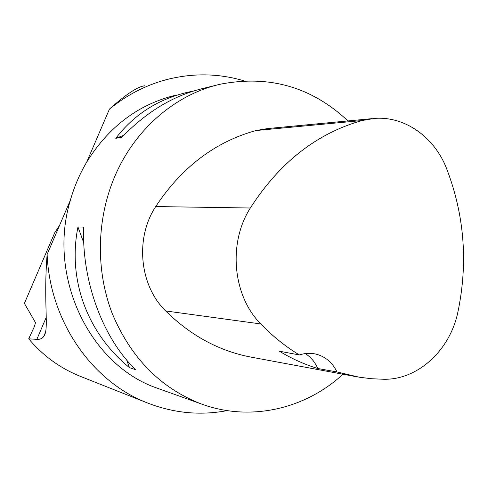 <?xml version="1.0" encoding="UTF-8"?>
<svg xmlns="http://www.w3.org/2000/svg" width="488" height="488" viewBox="0 0 488 488"><rect width="100%" height="100%" fill="white"/><g stroke="black" fill="none" stroke-linecap="round" stroke-linejoin="round"><path stroke-width="0.73" d="M46.317 317.121L36.856 339.349L28.7 338.825L34.453 326.454L35.496 322.647L24.4 303.384L54.668 232.849L59.585 225.34M244.055 80.862C218.404 73.206 192.254 72.877 165.597 79.867C145.296 85.424 126.575 95.166 109.446 109.098C125.886 94.391 137.61 86.626 144.607 85.809L144.777 85.766M109.446 109.098L86.687 162.144C108.641 126.807 138.141 104.53 175.198 95.319M160.576 389.381L157.337 388.222C89.871 365.305 46.946 276.849 70.406 200.111L47.123 254.382C43.206 304.683 49.41 329.559 43.78 336.33C42.261 338.568 39.955 339.569 36.856 339.349M227.164 410.615C199.744 415.813 172.667 413.055 145.93 402.356C91.323 380.658 49.752 320.695 47.123 254.382M82.24 377.096L79.068 375.839C59.524 367.745 42.73 355.41 28.7 338.825M70.406 200.111C74.261 186.629 79.69 173.972 86.687 162.144M342.991 374.229C304.921 409.31 249.569 422.175 200.446 403.637C160.168 387.74 130.747 357.661 112.191 313.406C95.678 270.547 96.514 219.698 114.528 177.053C134.554 129.381 175.369 94.489 219.923 84.296C268.979 74.658 311.655 86.87 347.956 120.932M77.958 226.963L83.655 227.097C81.648 281.277 103.108 338.751 135.78 369.758L129.485 367.653C87.547 333.548 67.326 280.008 77.958 226.963L83.771 242.829M217.129 84.985L202.184 88.67C173.246 95.715 146.498 111.892 121.933 137.213L115.772 138.33C133.84 114.747 157.642 99.424 187.179 92.366L193.541 91.024M251.613 357.228L250.698 357.057C219.002 350.957 190.662 335.591 165.67 310.947C139.489 285.559 134.828 238.162 155.715 206.558C181.817 167.109 215.269 141.764 256.078 130.522L267.583 128.57L371.685 118.675M250.338 208.004C279.642 162.425 316.895 133.267 362.102 120.53L374.345 118.425C404.814 115.888 434.448 137.128 446.569 168.537C464.381 214.836 468.175 262.593 457.945 311.814C450.198 349.926 418.173 379.932 383.775 379.274L371.52 378.725L359.26 377.212L336.995 371.947L317.804 368.507C304.536 364.457 291.726 358.686 279.362 351.207L299.406 354.959C285.541 346.584 272.67 336.244 260.799 323.953C232.727 295.899 227.798 243.146 250.338 208.004L155.715 206.558M299.406 354.959C304.872 353.141 310.313 352.836 315.718 354.05C325.258 356.478 332.352 362.444 336.995 371.947M305.305 353.58C310.85 357.112 315.016 362.09 317.804 368.507M126.685 360.004L129.485 367.653M123.751 135.322L115.772 138.33M362.102 120.53L256.078 130.522M260.799 323.953L165.67 310.947M45.262 332.834L43.78 336.33M145.93 402.356L79.068 375.839M200.446 403.637L157.337 388.222M355.179 376.492L250.698 357.057M315.718 354.05L314.943 353.885"/></g></svg>
